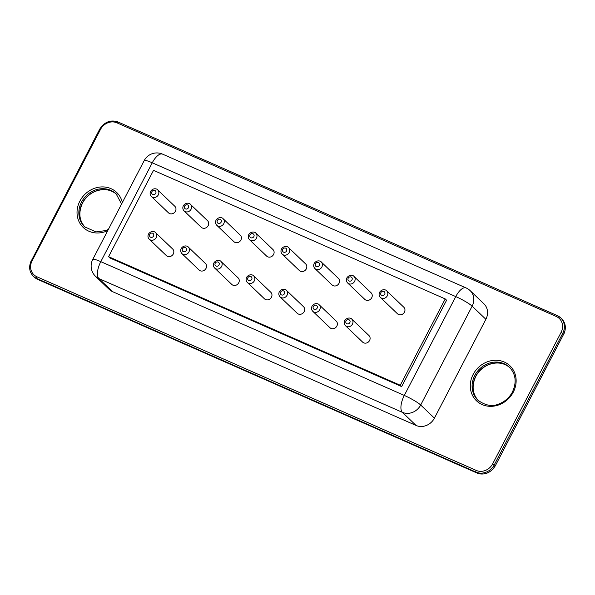<?xml version="1.0" encoding="UTF-8"?>
<svg xmlns="http://www.w3.org/2000/svg" width="595" height="595" viewBox="0 0 595 595"><rect width="100%" height="100%" fill="white"/><g stroke="black" fill="none" stroke-linecap="round" stroke-linejoin="round"><path stroke-width="0.89" d="M112.589 291.669A14.243 12.755 133.7 0 1 109.257 289.445L95.527 276.318A14.243 12.755 133.7 0 0 98.859 278.542L112.589 291.669L416.091 425.462A14.243 12.755 -46.3 0 0 434.417 418.151L485.877 319.299A14.243 12.755 -46.3 0 0 483.913 303.8L470.184 290.672A14.243 12.755 133.7 0 1 472.147 306.165L485.877 319.299M401.655 386.579L109.963 257.992L108.588 256.683L153.532 170.341L445.231 298.928L446.6 300.237L401.655 386.579L400.279 385.262L108.588 256.683M445.231 298.928L400.279 385.262M368.945 335.535A4.559 4.083 133.7 0 1 368.744 341.656A4.559 4.083 133.7 0 1 362.645 342.125L345.531 325.755A4.559 4.083 133.7 0 0 351.63 325.279A4.559 4.083 133.7 0 0 351.831 319.165L368.945 335.535M336.235 321.122A4.559 4.083 133.7 0 1 336.034 327.235A4.559 4.083 133.7 0 1 329.935 327.704L312.814 311.334A4.559 4.083 133.7 0 0 318.92 310.865A4.559 4.083 133.7 0 0 319.121 304.744L336.235 321.122M303.517 306.7A4.559 4.083 133.7 0 1 303.324 312.814A4.559 4.083 133.7 0 1 297.217 313.282L280.104 296.912A4.559 4.083 133.7 0 0 286.202 296.444A4.559 4.083 133.7 0 0 286.403 290.33L303.517 306.7M270.807 292.279A4.559 4.083 133.7 0 1 270.606 298.392A4.559 4.083 133.7 0 1 264.507 298.861L247.394 282.491A4.559 4.083 133.7 0 0 253.492 282.023A4.559 4.083 133.7 0 0 253.693 275.909L270.807 292.279M238.097 277.858A4.559 4.083 133.7 0 1 237.896 283.971A4.559 4.083 133.7 0 1 231.797 284.447L214.683 268.077A4.559 4.083 133.7 0 0 220.782 267.601A4.559 4.083 133.7 0 0 220.983 261.488L238.097 277.858M205.387 263.436A4.559 4.083 133.7 0 1 205.186 269.55A4.559 4.083 133.7 0 1 199.08 270.026L181.966 253.656A4.559 4.083 133.7 0 0 188.065 253.18A4.559 4.083 133.7 0 0 188.265 247.066L205.387 263.436M172.669 249.015A4.559 4.083 133.7 0 1 172.468 255.136A4.559 4.083 133.7 0 1 166.369 255.605L149.256 239.235A4.559 4.083 133.7 0 0 155.355 238.759A4.559 4.083 133.7 0 0 155.555 232.645L172.669 249.015M403.797 307.213A4.559 4.083 133.7 0 1 403.603 313.327A4.559 4.083 133.7 0 1 397.497 313.796L380.384 297.426A4.559 4.083 133.7 0 0 386.482 296.957A4.559 4.083 133.7 0 0 386.683 290.843L403.797 307.213M371.087 292.792A4.559 4.083 133.7 0 1 370.886 298.906A4.559 4.083 133.7 0 1 364.787 299.374L347.673 283.004A4.559 4.083 133.7 0 0 353.772 282.536A4.559 4.083 133.7 0 0 353.973 276.422L371.087 292.792M338.377 278.371A4.559 4.083 133.7 0 1 338.176 284.484A4.559 4.083 133.7 0 1 332.077 284.96L314.963 268.59A4.559 4.083 133.7 0 0 321.062 268.114A4.559 4.083 133.7 0 0 321.263 262.001L338.377 278.371M305.666 263.949A4.559 4.083 133.7 0 1 305.466 270.063A4.559 4.083 133.7 0 1 299.359 270.539L282.246 254.169A4.559 4.083 133.7 0 0 288.352 253.693A4.559 4.083 133.7 0 0 288.545 247.579L305.666 263.949M272.949 249.528A4.559 4.083 133.7 0 1 272.748 255.649A4.559 4.083 133.7 0 1 266.649 256.118L249.536 239.748A4.559 4.083 133.7 0 0 255.634 239.272A4.559 4.083 133.7 0 0 255.835 233.158L272.949 249.528M240.239 235.114A4.559 4.083 133.7 0 1 240.038 241.228A4.559 4.083 133.7 0 1 233.939 241.696L216.825 225.326A4.559 4.083 133.7 0 0 222.924 224.858A4.559 4.083 133.7 0 0 223.125 218.737L240.239 235.114M207.529 220.693A4.559 4.083 133.7 0 1 207.328 226.807A4.559 4.083 133.7 0 1 201.229 227.275L184.108 210.905A4.559 4.083 133.7 0 0 190.214 210.437A4.559 4.083 133.7 0 0 190.415 204.323L207.529 220.693M174.811 206.272A4.559 4.083 133.7 0 1 174.61 212.385A4.559 4.083 133.7 0 1 168.511 212.854L151.398 196.484A4.559 4.083 133.7 0 0 157.496 196.015A4.559 4.083 133.7 0 0 157.697 189.902L174.811 206.272M557.247 315.61L118.1 122.027A1.421 0.602 113.8 0 0 118.018 121.975L557.337 315.633A1.421 0.602 113.8 0 1 557.411 315.685A14.243 12.755 133.7 0 1 560.743 317.901L561.658 318.779A14.243 12.755 133.7 0 1 563.621 334.278L495.308 465.803C490.555 473.099 484.442 475.509 476.982 473.025A1.421 0.602 113.8 0 0 477.071 473.047M99.774 129.338L99.692 129.197C104.445 121.901 110.558 119.491 118.018 121.975A1.421 0.602 113.8 0 0 116.992 122.845L556.303 316.495A1.421 0.602 113.8 0 1 557.337 315.633L560.743 317.901A14.243 12.755 133.7 0 1 562.706 333.401L563.621 334.278L495.308 465.803M556.303 316.495A12.815 11.483 133.7 0 1 561.07 332.441L562.706 333.401L494.311 464.792L495.226 465.662A14.243 12.755 133.7 0 1 476.9 472.973L37.589 279.315A1.421 0.602 113.8 0 0 37.663 279.367A1.421 0.602 113.8 0 0 37.753 279.39M37.589 279.315A14.243 12.755 133.7 0 1 34.257 277.099L37.663 279.367L476.982 473.025A1.421 0.602 113.8 0 1 476.9 472.973L475.985 472.095L36.674 278.438L37.589 279.315M478.38 400.636A22.789 20.409 133.7 0 1 475.688 376.285A22.789 20.409 133.7 0 1 509.87 367.717M85.13 227.283A22.789 20.409 133.7 0 1 82.437 202.932A22.789 20.409 133.7 0 1 116.613 194.364M561.07 332.441L492.675 463.832A12.815 11.483 133.7 0 1 476.179 470.407L36.868 276.749A1.421 0.602 -66.2 0 0 36.674 278.438A14.243 12.755 133.7 0 1 33.342 276.221L34.257 277.099M492.675 463.832L494.311 464.792A14.243 12.755 133.7 0 1 475.985 472.095A1.421 0.602 -66.2 0 1 476.179 470.407M474.773 375.408A22.789 20.409 133.7 0 1 509.424 367.271C515.984 374.24 516.884 382.689 512.116 392.618C509.008 397.981 504.62 401.751 498.952 403.931C492.437 406.883 485.431 405.641 477.919 400.204A22.789 20.409 133.7 0 1 474.773 375.408M108.394 229.387L105.694 230.577L95.959 231.909L84.661 226.851A22.789 20.409 133.7 0 1 81.522 202.055A22.789 20.409 133.7 0 1 116.166 193.918L121.573 204.063M31.379 260.722L99.692 129.197L100.496 129.42A12.815 11.483 133.7 0 1 116.992 122.845M33.342 276.221C29.252 271.908 28.567 266.694 31.297 260.588L32.1 260.803L100.496 129.42M36.868 276.749A12.815 11.483 133.7 0 1 32.1 260.803M473.137 374.448A24.209 21.688 133.7 0 1 512.838 369.302A24.209 21.688 133.7 0 1 493.664 406.147A24.209 21.688 133.7 0 1 473.137 374.448M107.747 230.629A24.209 21.688 133.7 0 1 82.519 226.74A24.209 21.688 133.7 0 1 79.879 201.095A24.209 21.688 133.7 0 1 103.247 186.919A24.209 21.688 133.7 0 1 122.347 202.568M416.091 425.462L402.361 412.328A14.243 6.024 113.8 0 1 404.303 395.437A14.243 1.956 27.5 0 1 420.687 405.016A14.243 12.755 133.7 0 1 402.361 412.328L98.859 278.542A14.243 6.024 113.8 0 1 100.8 261.651A14.243 1.956 -152.5 0 0 92.738 259.45L144.198 160.598A14.243 1.956 -152.5 0 1 152.261 162.792A14.243 6.024 -66.2 0 1 162.576 154.142L466.086 287.928A14.243 6.024 -66.2 0 0 455.763 296.585L404.303 395.437L100.8 261.651L152.261 162.792L455.763 296.585A14.243 1.956 27.5 0 1 472.147 306.165L420.687 405.016L434.417 418.151M346.059 320.928A2.276 2.038 133.7 0 1 349.793 320.445A2.276 2.038 133.7 0 1 347.993 323.911A2.276 2.038 133.7 0 1 346.059 320.928M313.349 306.507A2.276 2.038 133.7 0 1 317.083 306.023A2.276 2.038 133.7 0 1 315.276 309.489A2.276 2.038 133.7 0 1 313.349 306.507M280.632 292.086A2.276 2.038 133.7 0 1 284.373 291.602A2.276 2.038 133.7 0 1 282.566 295.068A2.276 2.038 133.7 0 1 280.632 292.086M247.922 277.664A2.276 2.038 133.7 0 1 251.655 277.181A2.276 2.038 133.7 0 1 249.855 280.654A2.276 2.038 133.7 0 1 247.922 277.664M215.212 263.25A2.276 2.038 133.7 0 1 218.945 262.759A2.276 2.038 133.7 0 1 217.138 266.233A2.276 2.038 133.7 0 1 215.212 263.25M182.494 248.829A2.276 2.038 133.7 0 1 186.235 248.346A2.276 2.038 133.7 0 1 184.428 251.811A2.276 2.038 133.7 0 1 182.494 248.829M149.784 234.408A2.276 2.038 133.7 0 1 153.517 233.924A2.276 2.038 133.7 0 1 151.718 237.39A2.276 2.038 133.7 0 1 149.784 234.408M380.912 292.599A2.276 2.038 133.7 0 1 384.653 292.115A2.276 2.038 133.7 0 1 382.845 295.581A2.276 2.038 133.7 0 1 380.912 292.599M348.201 278.177A2.276 2.038 133.7 0 1 351.935 277.694A2.276 2.038 133.7 0 1 350.135 281.167A2.276 2.038 133.7 0 1 348.201 278.177M315.491 263.764A2.276 2.038 133.7 0 1 319.225 263.273A2.276 2.038 133.7 0 1 317.418 266.746A2.276 2.038 133.7 0 1 315.491 263.764M282.774 249.342A2.276 2.038 133.7 0 1 286.515 248.859A2.276 2.038 133.7 0 1 284.708 252.325A2.276 2.038 133.7 0 1 282.774 249.342M250.064 234.921A2.276 2.038 133.7 0 1 253.805 234.437A2.276 2.038 133.7 0 1 251.997 237.903A2.276 2.038 133.7 0 1 250.064 234.921M217.354 220.5A2.276 2.038 133.7 0 1 221.087 220.016A2.276 2.038 133.7 0 1 219.287 223.482A2.276 2.038 133.7 0 1 217.354 220.5M184.636 206.078A2.276 2.038 133.7 0 1 188.377 205.595A2.276 2.038 133.7 0 1 186.57 209.061A2.276 2.038 133.7 0 1 184.636 206.078M151.926 191.657A2.276 2.038 133.7 0 1 155.667 191.174A2.276 2.038 133.7 0 1 153.86 194.647A2.276 2.038 133.7 0 1 151.926 191.657M561.658 318.779C565.748 323.092 566.433 328.306 563.703 334.412M510.339 368.149C502.083 359.484 483.795 361.5 475.769 376.419C471.426 386.14 472.445 394.359 478.834 401.082M117.081 194.796C108.826 186.131 90.537 188.146 82.519 203.066C78.168 212.787 79.195 221.005 85.576 227.729M470.184 290.672A14.243 14.243 0 0 0 466.086 287.928M92.738 259.45A14.243 14.243 0 0 0 95.527 276.318M162.576 154.142A14.243 14.243 0 0 0 144.198 160.598M351.831 319.165C351.563 318.31 347.554 316.555 344.765 320.579C343.88 322.527 344.133 324.253 345.531 325.755M319.121 304.744C318.846 303.889 314.837 302.134 312.055 306.157C311.17 308.106 311.423 309.831 312.814 311.334M286.403 290.33C286.136 289.475 282.127 287.72 279.345 291.736C278.46 293.685 278.713 295.41 280.104 296.912M253.693 275.909C253.425 275.054 249.417 273.298 246.635 277.315C245.742 279.263 245.995 280.989 247.394 282.491M220.983 261.488C220.708 260.632 216.699 258.877 213.917 262.893C213.032 264.842 213.285 266.567 214.683 268.077M188.265 247.066C187.998 246.211 183.989 244.456 181.207 248.472C180.322 250.428 180.575 252.154 181.966 253.656M155.555 232.645C155.288 231.79 151.279 230.034 148.497 234.058C147.605 236.007 147.858 237.732 149.256 239.235M386.683 290.843C386.415 289.988 382.406 288.233 379.625 292.249C378.74 294.198 378.993 295.923 380.384 297.426M353.973 276.422C353.705 275.567 349.696 273.812 346.915 277.828C346.022 279.776 346.275 281.502 347.673 283.004M321.263 262.001C320.988 261.146 316.979 259.39 314.197 263.407C313.312 265.355 313.565 267.081 314.963 268.59M288.545 247.579C288.278 246.724 284.269 244.969 281.487 248.985C280.602 250.941 280.855 252.667 282.246 254.169M255.835 233.158C255.567 232.303 251.559 230.548 248.777 234.571C247.884 236.52 248.145 238.245 249.536 239.748M223.125 218.737C222.857 217.882 218.848 216.126 216.059 220.15C215.174 222.099 215.427 223.824 216.825 225.326M190.415 204.323C190.14 203.468 186.131 201.712 183.349 205.729C182.464 207.677 182.717 209.403 184.108 210.905M157.697 189.902C157.43 189.046 153.421 187.291 150.639 191.307C149.754 193.256 150.007 194.982 151.398 196.484"/></g></svg>

